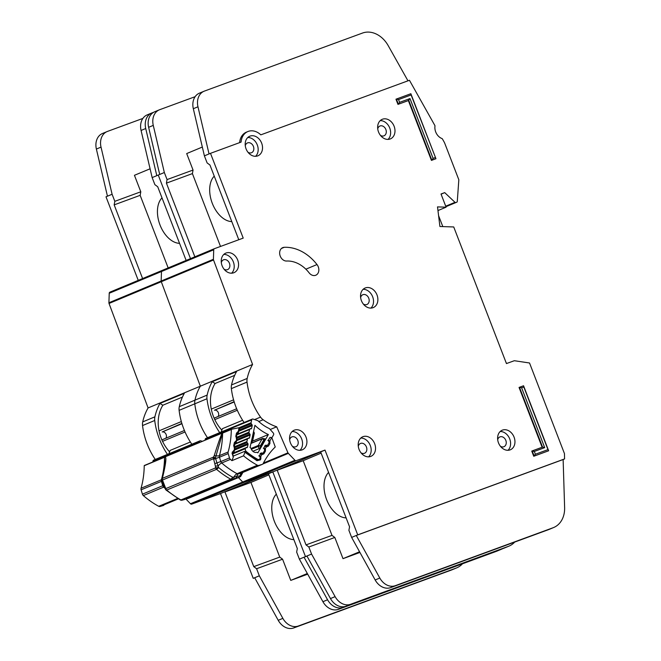 <?xml version="1.0" encoding="UTF-8"?>
<svg xmlns="http://www.w3.org/2000/svg" width="661" height="661" viewBox="0 0 661 661"><rect width="100%" height="100%" fill="white"/><g stroke="black" fill="none" stroke-linecap="round" stroke-linejoin="round"><path stroke-width="0.99" d="M165.837 438.226A3.784 2.966 67.4 0 0 166.225 437.516A3.784 2.966 67.4 0 0 165.547 433.434A3.784 2.966 67.4 0 0 162.168 431.964L181.965 423.726M152.765 461.989L152.997 460.94A1.512 1.182 -112.6 0 1 153.616 460.139L200.06 440.813A1.512 1.182 67.4 0 0 199.432 441.622L199.209 442.663M202.382 441.341L200.779 440.804A1.512 1.182 67.4 0 0 200.06 440.813M181.866 423.404L162.168 431.964M168.894 453.777L170.174 450.405L190.376 442.002M167.464 454.371A60.597 47.427 -112.6 0 1 154.732 420.487A10.097 7.907 -112.6 0 1 154.897 416.827A57.069 44.659 -112.6 0 1 159.937 403.466L162.846 405.226A35.347 27.663 67.4 0 0 161.152 438.119A35.347 27.663 67.4 0 0 169.613 451.884M161.995 197.854A25.25 15.707 -110.2 0 0 160.045 225.054A25.25 15.707 -110.2 0 0 179.536 243.331M276.323 494.147A25.25 15.707 -110.2 0 0 274.373 521.347A25.25 15.707 -110.2 0 0 293.872 539.616M186.146 260.442L157.715 186.757L154.881 184.659L152.154 177.594L158.252 175.058L190.5 258.633L158.252 175.058L164.341 172.521L159.698 174.454L148.626 127.317A15.153 11.857 -112.6 0 1 154.715 111.759L159.359 109.825A15.153 11.857 67.4 0 0 153.269 125.383L164.341 172.521L167.068 179.585L193.053 170.051L186.691 153.567L202.332 147.056M162.102 270.448L109.924 292.154A1.512 1.182 67.4 0 0 109.891 292.17L162.135 270.432A1.512 1.182 67.4 0 0 161.482 271.522L161.16 281.024A1.512 1.182 67.4 0 0 161.284 281.718L200.333 386.198A57.069 44.659 67.4 0 0 194.954 400.161A10.097 7.907 67.4 0 0 194.788 403.83A60.597 47.427 67.4 0 0 207.513 437.714A60.597 47.427 67.4 0 1 194.788 403.83L206.976 398.757A10.097 7.907 -112.6 0 1 207.149 395.088A57.069 44.659 -112.6 0 1 212.181 381.736L215.089 383.496L234.68 375.341M185.997 499.096L190.451 503.74L242.703 482.009L238.447 477.581L242.703 482.009A1.512 1.182 67.4 0 0 243.967 482.39L272.762 471.814L305.481 556.603L311.571 554.067L308.844 547.002L306.018 544.904L277.207 470.244L325.005 450.083L357.725 534.873L564.577 458.924L564.453 453.595L529.527 362.988L514.324 360.716L506.45 363.567L453.735 226.963L439.912 226.5L437.516 206.893L446.101 207.182L441.011 193.995L444.721 192.632L454.999 202.324A1.008 0.793 67.4 0 0 455.801 202.547L456.825 202.167A1.008 0.793 67.4 0 0 457.28 201.481L458.833 179.775L444.853 143.553A10.097 7.907 67.4 0 0 444.068 141.884L442.449 139.008A1.008 0.793 67.4 0 0 441.912 138.521A10.097 7.907 -112.6 0 1 434.955 126.144A1.008 0.793 67.4 0 0 434.806 125.392L409.448 80.278L260.806 134.852A15.657 12.253 67.4 0 0 247.842 131.556A15.657 12.253 67.4 0 0 241.091 142.09L210.495 153.327L243.215 238.109L214.42 248.685A1.512 1.182 67.4 0 0 213.726 249.784L213.412 259.286A1.512 1.182 67.4 0 0 213.528 259.988L252.585 364.467A57.069 44.659 67.4 0 0 247.197 378.431A10.097 7.907 67.4 0 0 247.032 382.091A60.597 47.427 67.4 0 0 260.541 417.099A10.097 7.907 67.4 0 0 263.144 419.752A57.069 44.659 67.4 0 0 276.695 426.808L287.965 452.826A1.512 1.182 67.4 0 0 288.328 453.372L294.946 460.271A1.512 1.182 67.4 0 0 296.211 460.651L325.005 450.083M152.154 177.594L141.074 130.457A15.153 11.857 -112.6 0 1 147.172 114.898L151.815 112.965A15.153 11.857 67.4 0 0 145.726 128.523L156.797 175.661M142.883 118.418L107.479 131.415A15.153 11.857 67.4 0 0 107.115 131.564A15.153 11.857 67.4 0 0 101.026 147.122L112.097 194.26L107.454 196.185L96.382 149.056A15.153 11.857 -112.6 0 1 102.472 133.497L107.115 131.564M168.167 267.928L140.149 195.334L140.801 191.781L114.824 201.324L112.097 194.26L106 196.796L138.248 280.371M140.801 191.781L134.439 175.297L150.088 168.795M191.839 444.233A60.597 47.427 67.4 0 1 179.114 410.349A10.097 7.907 67.4 0 1 179.28 406.68A57.069 44.659 67.4 0 1 184.32 393.328L159.937 403.466M109.891 292.17A1.512 1.182 67.4 0 0 109.23 293.253L108.916 302.755A1.512 1.182 67.4 0 0 109.032 303.457L148.089 407.936L252.585 364.467M148.089 407.936A57.069 44.659 67.4 0 0 142.71 421.9A10.097 7.907 67.4 0 0 142.545 425.56A60.597 47.427 67.4 0 0 155.269 459.445M190.451 503.74A1.512 1.182 67.4 0 0 191.723 504.12L220.51 493.552L253.229 578.342L259.327 575.805L256.6 568.741L253.766 566.634L224.955 491.974L320.651 451.893L349.553 526.792L348.901 530.337L351.627 537.41L357.725 534.873M253.229 578.342L254.716 577.797M220.51 493.552L268.407 473.631L297.31 548.523L296.657 552.075L299.383 559.14L305.481 556.603L272.762 471.814L243.967 482.39L296.211 460.651M142.602 278.554L114.171 204.877L114.824 201.324M306.993 556.124L304.027 557.206L327.567 599.767A15.153 11.857 67.4 0 0 343.034 607.418L500.815 549.489A25.25 19.764 67.4 0 0 501.426 549.258A25.25 19.764 67.4 0 0 502.649 548.68M501.426 549.258L496.783 551.183A25.25 19.764 -112.6 0 1 496.171 551.423L338.391 609.351A15.153 11.857 -112.6 0 1 322.923 601.7L299.383 559.14M153.666 112.279L152.179 112.824A15.153 11.857 67.4 0 0 151.815 112.965M456.792 567.824L452.149 569.757A25.25 19.764 -112.6 0 1 451.537 569.997L293.691 627.95A15.153 11.857 -112.6 0 1 278.215 620.299L254.683 577.739L259.327 575.805L282.858 618.365A15.153 11.857 67.4 0 0 298.334 626.017L456.181 568.063A25.25 19.764 67.4 0 0 456.792 567.824A25.25 19.764 67.4 0 0 462.477 563.792M307.324 573.508L290.757 580.399L307.695 574.178M290.757 580.399L282.577 559.198L256.6 568.741M259.327 575.805L254.683 577.739M282.577 559.198L279.743 557.099L250.94 482.439L268.878 474.862M250.94 482.439L224.955 491.974M279.743 557.099L253.766 566.634M140.149 195.334L114.171 204.877M162.846 405.226L182.436 397.079L162.846 405.226M234.68 375.349L215.089 383.496A35.347 27.663 67.4 0 0 213.404 416.38A35.347 27.663 67.4 0 0 221.865 430.154M214.238 176.123A25.25 15.707 -110.2 0 0 212.288 203.324A25.25 15.707 -110.2 0 0 231.788 221.592M328.567 472.408A25.25 15.707 -110.2 0 0 326.617 499.609A25.25 15.707 -110.2 0 0 346.116 517.885M359.072 449.406A10.609 8.296 67.4 0 0 370.937 456.338A10.609 8.296 67.4 0 0 374.655 443.688A10.609 8.296 67.4 0 0 362.79 436.756A10.609 8.296 67.4 0 0 359.072 449.406M360.782 438.061A10.609 8.296 -112.6 0 1 370.3 445.497A10.609 8.296 -112.6 0 1 368.59 456.842M498.485 442.853A10.609 8.296 67.4 0 0 510.35 449.786A10.609 8.296 67.4 0 0 514.076 437.136A10.609 8.296 67.4 0 0 502.203 430.204A10.609 8.296 67.4 0 0 498.485 442.853M500.195 431.509A10.609 8.296 -112.6 0 1 509.722 438.945A10.609 8.296 -112.6 0 1 508.012 450.29M361.41 300.656A10.609 8.296 67.4 0 0 373.283 307.588A10.609 8.296 67.4 0 0 377.001 294.938A10.609 8.296 67.4 0 0 365.136 288.006A10.609 8.296 67.4 0 0 361.41 300.656M363.12 289.311A10.609 8.296 -112.6 0 1 372.647 296.748A10.609 8.296 -112.6 0 1 370.937 308.092M222.104 265.763A10.609 8.296 67.4 0 0 233.969 272.687A10.609 8.296 67.4 0 0 237.687 260.037A10.609 8.296 67.4 0 0 225.822 253.105A10.609 8.296 67.4 0 0 222.104 265.763M223.815 254.419A10.609 8.296 -112.6 0 1 233.333 261.847A10.609 8.296 -112.6 0 1 231.623 273.191M290.443 442.87A10.609 8.296 67.4 0 0 302.317 449.802A10.609 8.296 67.4 0 0 306.035 437.152A10.609 8.296 67.4 0 0 294.17 430.22A10.609 8.296 67.4 0 0 290.443 442.87M292.162 431.526A10.609 8.296 -112.6 0 1 301.68 438.962A10.609 8.296 -112.6 0 1 299.97 450.306M378.522 131.969A10.609 8.296 67.4 0 0 390.387 138.901A10.609 8.296 67.4 0 0 394.105 126.243A10.609 8.296 67.4 0 0 382.24 119.311A10.609 8.296 67.4 0 0 378.522 131.969M380.232 120.624A10.609 8.296 -112.6 0 1 389.75 128.052A10.609 8.296 -112.6 0 1 388.04 139.397M246.066 148.865A10.609 8.296 67.4 0 0 257.93 155.798A10.609 8.296 67.4 0 0 261.649 143.148A10.609 8.296 67.4 0 0 249.784 136.216A10.609 8.296 67.4 0 0 246.066 148.865M247.776 137.521A10.609 8.296 -112.6 0 1 257.294 144.957A10.609 8.296 -112.6 0 1 255.584 156.302M318.263 266.796A7.073 5.536 67.4 0 0 316.999 264.557A44.948 35.173 67.4 0 0 284.205 247.313A7.073 5.536 67.4 0 0 282.71 247.652A7.073 5.536 67.4 0 0 279.991 255.386A7.073 5.536 67.4 0 0 286.651 261.037A30.803 24.11 -112.6 0 1 309.133 272.853A7.073 5.536 67.4 0 0 315.784 275.232A7.073 5.536 67.4 0 0 318.263 266.796M358.287 446.332A5.305 4.148 -112.6 0 1 360.468 443.465A5.305 4.148 -112.6 0 1 366.409 446.927A5.305 4.148 -112.6 0 1 364.541 453.256A5.305 4.148 -112.6 0 1 360.972 452.785M245.281 145.792A5.305 4.148 -112.6 0 1 247.47 142.925A5.305 4.148 -112.6 0 1 253.403 146.387A5.305 4.148 -112.6 0 1 251.544 152.716A5.305 4.148 -112.6 0 1 247.966 152.245M377.737 128.895A5.305 4.148 -112.6 0 1 379.926 126.02A5.305 4.148 -112.6 0 1 385.859 129.49A5.305 4.148 -112.6 0 1 384 135.811A5.305 4.148 -112.6 0 1 380.422 135.348M289.667 439.788A5.305 4.148 -112.6 0 1 291.848 436.929A5.305 4.148 -112.6 0 1 297.781 440.391A5.305 4.148 -112.6 0 1 295.921 446.72A5.305 4.148 -112.6 0 1 292.352 446.249M221.319 262.681A5.305 4.148 -112.6 0 1 223.509 259.814A5.305 4.148 -112.6 0 1 229.441 263.276A5.305 4.148 -112.6 0 1 227.582 269.605A5.305 4.148 -112.6 0 1 224.005 269.134M360.633 297.582A5.305 4.148 -112.6 0 1 362.815 294.715A5.305 4.148 -112.6 0 1 368.747 298.177A5.305 4.148 -112.6 0 1 366.888 304.506A5.305 4.148 -112.6 0 1 363.319 304.035M497.7 439.78A5.305 4.148 -112.6 0 1 499.89 436.913A5.305 4.148 -112.6 0 1 505.822 440.383A5.305 4.148 -112.6 0 1 503.963 446.704A5.305 4.148 -112.6 0 1 500.394 446.241M521.62 387.809L544.697 447.637L534.311 451.446L535.385 454.239L547.977 449.62L523.809 387.007L521.62 387.809L519.472 387.272L523.553 385.768L548.638 450.777L534.171 456.09L532.171 450.909L542.557 447.092L519.472 387.272L519.05 387.445L542.127 447.249M534.311 451.446L531.741 451.083L533.741 456.264L548.638 450.777L547.977 449.62M431.443 160.4L435.946 158.723L431.443 160.4L408.358 100.579L397.963 104.388L395.964 99.208L410.861 93.722L435.946 158.723L411.117 94.953L398.533 99.58L399.608 102.364L409.994 98.555L433.079 158.376L435.277 157.566M407.969 80.824L388.189 45.617A25.25 19.764 67.4 0 0 362.509 33.05L204.431 91.086A15.153 11.857 67.4 0 0 204.059 91.235L199.415 93.16A15.153 11.857 -112.6 0 0 193.326 108.726L204.398 155.856L207.124 162.928L209.958 165.027L238.786 239.736M195.127 96.688L159.731 109.685A15.153 11.857 67.4 0 0 159.359 109.825M244.091 422.495A60.597 47.427 67.4 0 1 231.358 388.61A10.097 7.907 67.4 0 1 231.524 384.95A57.069 44.659 67.4 0 1 236.564 371.589L212.181 381.736M214.346 248.71L162.168 270.415A1.512 1.182 67.4 0 0 161.482 271.522L161.16 281.024A1.512 1.182 67.4 0 0 161.284 281.718L200.333 386.198A57.069 44.659 67.4 0 0 194.954 400.161A10.097 7.907 67.4 0 0 194.788 403.83L179.114 410.349M219.708 432.641A60.597 47.427 -112.6 0 1 206.976 398.757M270.2 429.501L276.695 426.808M204.398 155.856L210.495 153.327M294.946 460.271L242.703 482.009A1.512 1.182 67.4 0 0 243.967 482.39L191.723 504.12M194.855 256.823L166.423 183.138L167.068 179.585M563.131 459.527L356.271 535.476L379.811 578.036A15.153 11.857 67.4 0 0 395.278 585.687L553.059 527.759A25.25 19.764 67.4 0 0 553.67 527.519A25.25 19.764 67.4 0 0 564.618 507.565L563.131 459.527L564.577 458.924M437.962 210.57L446.101 207.182M441.069 194.152L444.721 192.632M239.646 142.619A15.657 12.253 -112.6 0 1 246.396 132.159L247.842 131.556M553.67 527.519L549.027 529.453A25.25 19.764 -112.6 0 1 548.415 529.692L390.634 587.621A15.153 11.857 -112.6 0 1 375.167 579.97L351.627 537.41M204.059 91.235A15.153 11.857 67.4 0 0 197.97 106.793L209.041 153.93M509.044 546.093L504.393 548.027A25.25 19.764 -112.6 0 1 503.789 548.266L345.934 606.211A15.153 11.857 -112.6 0 1 330.467 598.56L306.927 556L311.571 554.067L335.11 596.635A15.153 11.857 67.4 0 0 350.578 604.286L508.433 546.333A25.25 19.764 67.4 0 0 509.044 546.093A25.25 19.764 67.4 0 0 514.721 542.061M359.576 551.77L343.001 558.661L359.948 552.447M343.001 558.661L334.821 537.467L308.844 547.002M311.571 554.067L306.927 556M334.821 537.467L331.996 535.369L303.184 460.7L321.13 453.124M303.184 460.7L277.207 470.244M331.996 535.369L306.018 544.904M220.51 246.446L192.401 173.603L193.053 170.051M192.401 173.603L166.423 183.138M438.582 215.635L442.812 226.599M535.385 454.239L533.741 456.264M433.079 158.376L431.864 160.226L408.779 100.398L397.963 104.388M399.608 102.364L398.385 104.215L396.385 99.034L398.533 99.58M409.994 98.555L408.358 100.579M411.117 94.953L410.861 93.722M542.557 447.092L544.697 447.637M523.809 387.007L523.553 385.768M506.863 363.418L506.128 362.732M218.089 416.496A3.784 2.966 67.4 0 0 218.469 415.786A3.784 2.966 67.4 0 0 217.791 411.696A3.784 2.966 67.4 0 0 214.412 410.225L234.209 401.987M205.009 440.251L205.241 439.201A1.512 1.182 -112.6 0 1 205.86 438.4L252.304 419.082A1.512 1.182 67.4 0 0 251.684 419.884L251.056 422.734A1.008 0.793 -112.6 0 0 251.263 423.676L251.981 424.692A1.008 0.793 -112.6 0 1 252.196 425.634L251.626 428.229A1.008 0.793 -112.6 0 1 251.081 428.807L250.098 428.981A1.008 0.793 -112.6 0 0 249.965 429.022L236.96 434.434L249.85 429.088M258.748 455.867L260.798 456.272L260.847 458.957A1.512 0.81 -149.5 0 0 260.054 458.453A1.008 0.793 -112.6 0 0 260.079 457.528L259.608 456.354A1.008 0.793 -112.6 0 1 259.633 455.421L260.864 453.281A1.008 0.793 -112.6 0 1 261.549 452.959L262.591 453.14A1.008 0.793 -112.6 0 0 263.276 452.818L264.507 450.678A1.008 0.793 -112.6 0 0 264.532 449.736L264.053 448.588A1.008 0.793 -112.6 0 1 264.078 447.637L265.325 445.506A1.008 0.793 -112.6 0 1 266.003 445.183L267.052 445.365A1.008 0.793 -112.6 0 0 267.738 445.035L268.969 442.887A1.008 0.793 -112.6 0 0 268.994 441.953L268.523 440.788A1.008 0.793 -112.6 0 1 268.556 439.854L269.779 437.706A1.008 0.793 -112.6 0 1 270.473 437.384L271.506 437.574A1.008 0.793 -112.6 0 0 272.2 437.243L273.547 434.897A1.512 1.182 -112.6 0 0 273.249 432.955L269.382 428.584A41.106 32.166 -112.6 0 1 257.922 420.718L253.023 419.066A1.512 1.182 67.4 0 0 252.304 419.082M256.865 452.264A5.172 4.049 -112.6 0 1 250.998 448.241A71.71 56.119 -112.6 0 1 250.048 447.505L254.931 425.32A47.666 37.305 67.4 0 0 268.366 434.541L257.864 452.868A71.71 56.119 -112.6 0 1 256.865 452.264M234.11 401.665L214.412 410.225M221.146 432.046L222.427 428.667L242.628 420.264M236.762 438.268L249.18 433.095A1.008 0.793 -112.6 0 1 248.982 432.162L249.552 429.559A1.008 0.793 -112.6 0 1 249.965 429.022M249.18 433.095L249.908 434.137A1.008 0.793 -112.6 0 1 250.106 435.062L249.552 437.665A1.008 0.793 -112.6 0 1 248.999 438.251L248.032 438.408A1.008 0.793 -112.6 0 0 247.892 438.45L234.853 443.87M234.672 447.695L247.115 442.523A1.008 0.793 -112.6 0 1 246.908 441.573L247.478 438.987A1.008 0.793 -112.6 0 1 247.892 438.45M247.115 442.523L247.834 443.539A1.008 0.793 -112.6 0 1 248.04 444.481L247.47 447.076A1.008 0.793 -112.6 0 1 246.925 447.654L245.95 447.828A1.008 0.793 -112.6 0 0 245.818 447.869L232.746 453.306L245.694 447.935M260.046 458.461L259.913 458.693A2.528 1.975 -112.6 0 1 259.112 459.412A2.528 1.975 -112.6 0 1 257.542 459.271A78.279 61.258 67.4 0 1 246.379 451.612A2.528 1.975 -112.6 0 1 245.338 448.679L245.405 448.406A1.008 0.793 -112.6 0 1 245.818 447.869M268.366 434.541L252.576 441.11M251.114 442.655L251.436 442.093M263.119 438.458L263.937 439.623L264.912 439.805L265.036 438.805L262.442 438.524A1.008 0.793 67.4 0 0 262.12 438.821L258.302 445.481L260.351 445.878L258.269 446.415L259.178 448.654L252.866 451.281M264.912 439.805L260.798 446.985L259.178 448.654M253.419 432.203L253.874 432.352M251.254 442.035L251.758 441.945L251.651 440.226M260.798 446.985L260.351 445.878L263.937 439.623L262.12 438.821L250.932 443.473M251.891 441.903L251.758 441.945A1.008 0.793 67.4 0 0 251.891 441.903L252.585 441.069L252.023 440.16L253.692 432.591L254.08 433.302M162.333 479.151A2.528 0.735 180 0 0 161.879 479.58A2.528 0.735 180 0 0 161.887 479.655L162.474 478.316A2.528 1.975 67.4 0 0 162.333 479.151A2.528 1.975 67.4 0 0 162.474 480.043L215.42 457.916L222.6 433.112A85.847 67.191 -112.6 0 1 219.435 455.636A5.048 2.231 15.7 0 1 215.907 455.784L214.189 455.743L213.528 457.082L215.42 457.916L215.61 458.56L219.477 457.23L220.799 461.56L216.932 462.898L215.61 458.56L213.677 459.23L213.528 458.808A2.528 1.975 -112.6 0 1 213.387 457.916A2.528 1.975 -112.6 0 1 213.528 457.082L162.474 478.316L162.672 477.168C165.952 463.402 166.704 456.652 164.936 456.925L222.22 433.095C221.295 434.318 218.617 441.862 214.189 455.743M242.612 472.541L239.728 477.035L232.176 479.407L232.523 477.184A87.706 68.637 -112.6 0 1 218.584 467.484A2.528 0.859 130.3 0 1 216.552 469.327A2.528 1.975 -112.6 0 1 215.99 468.682A2.528 1.975 -112.6 0 1 215.618 467.881L218.584 467.484L218.105 465.997L215.395 466.079L213.677 459.23M162.474 480.043L165.779 488.611A2.528 1.975 67.4 0 0 166.151 489.413L165.589 489.52L166.076 490.074A2.528 0.859 -49.7 0 0 166.712 490.057L216.552 469.327A89.384 69.95 -112.6 0 0 230.755 479.208A2.528 1.115 -60.9 0 0 232.523 477.184L233.961 477.035L233.787 478.878M270.853 437.491L271.663 437.797A1.512 1.182 -112.6 0 1 272.125 438.499L275.249 446.968A2.528 1.975 67.4 0 1 275.141 447.084A85.847 67.191 -112.6 0 0 263.202 463.51A2.528 1.975 -112.6 0 1 262.351 464.328A2.528 1.975 -112.6 0 1 262.21 464.377L241.893 472.83A5.048 3.131 73.1 0 0 240.232 475.697L240.778 476.044M183.006 499.956L181.535 500.228M236.911 439.672L235.787 436.285L236.481 433.162L237.853 431.732A1.512 0.925 80.1 0 1 237.365 433.55L237.886 433.459L238.985 427.964A1.512 1.182 67.4 0 0 238.29 427.865L231.317 429.311L222.22 433.095M164.936 456.925L144.238 465.534A2.528 1.975 -112.6 0 0 144.23 465.716L164.548 457.263L164.977 464.815L161.879 479.531A5.048 2.231 15.7 0 1 161.383 479.787A85.847 67.191 67.4 0 0 164.548 457.263L164.556 457.082M162.218 478.118L162.672 477.168L162.218 478.118M162.185 481.018L161.424 481.373A2.528 1.975 -112.6 0 1 161.383 479.787L141.057 488.239A2.528 1.975 67.4 0 0 141.107 489.826L142.429 494.164A2.528 1.975 67.4 0 0 143.338 495.585A84.335 66.001 -112.6 0 0 158.723 506.293A2.528 1.975 67.4 0 0 160.111 506.466L163.523 505.434A2.528 1.975 67.4 0 0 163.664 505.376A2.528 1.975 67.4 0 0 163.804 505.31M141.057 488.239A85.847 67.191 67.4 0 0 144.23 465.716M222.608 432.93A2.528 1.975 67.4 0 0 222.6 433.112L231.309 429.493A2.528 1.975 -112.6 0 1 231.317 429.311M231.309 429.493A85.847 67.191 -112.6 0 1 228.136 452.017L219.435 455.636A2.528 1.975 67.4 0 0 219.477 457.23L228.185 453.603A2.528 1.975 -112.6 0 1 228.136 452.017M260.847 458.957L260.277 459.924L256.955 460.709L244.917 452.306L243.545 455.826L231.937 460.659A84.335 66.001 -112.6 0 1 230.416 459.362A2.528 1.975 -112.6 0 1 229.507 457.941L228.185 453.603M231.937 460.659L233.308 457.131L232.92 456.23M238.985 427.964L239.472 429.187L238.018 433.426A1.008 0.793 -112.6 0 1 237.886 433.459L237.109 433.781M165.638 489.355L165.779 488.611L215.618 467.881L215.395 466.079M237.853 431.732L238.431 432.889M234.804 449.083L233.68 445.696L234.382 442.573L235.746 441.143A1.512 0.925 80.1 0 1 235.258 442.961L235.779 442.87L236.704 438.73M235.746 441.143L236.324 442.3M233.308 457.131L232.011 453.165L233.647 450.546A1.512 0.925 80.1 0 1 233.151 452.372L233.672 452.281L234.597 448.133M233.647 450.546L234.217 451.703M164.969 487.058L165.134 488.033L164.969 487.058M229.507 457.941L220.799 461.56A2.528 1.975 67.4 0 0 221.708 462.981A5.048 1.677 131.1 0 0 218.105 465.997L216.932 462.898L214.999 463.568M243.545 455.826A84.335 66.001 67.4 0 0 257.41 465.237A2.528 1.975 -112.6 0 0 258.798 465.41L262.21 464.377M267.821 440.441L269.87 440.846L268.647 441.094M233.209 456.115L244.537 451.405L245.157 451.62A1.512 0.521 -50 0 0 245.024 451.579M244.537 451.405L244.917 452.306M260.707 453.396L261.822 454.528L260.798 456.272L259.657 456.495M263.285 448.15L265.474 448.918L265.383 451.24L263.879 453.801L262.136 454.594L260.013 453.719M260.814 453.363L260.327 453.429M265.226 445.679A1.008 0.793 -112.6 0 1 265.251 445.688L266.358 446.819L265.334 448.563L264.144 448.794M271.663 437.797L269.87 440.846L269.919 443.531L268.416 446.084L266.672 446.877L264.549 446.001M166.076 490.074L180.279 499.964A2.528 1.115 -60.9 0 0 180.916 499.947L230.755 479.208A2.528 1.975 -112.6 0 0 231.474 479.456A2.528 1.429 -82.3 0 0 232.631 477.862M188.517 498.328L188.666 498.278A2.528 1.975 67.4 0 0 188.815 498.229A2.528 1.975 67.4 0 0 188.947 498.163M239.398 477.135A2.528 1.57 73.1 0 0 240.232 475.697L233.961 477.035A5.048 2.264 -61.8 0 1 237.092 473.689L257.41 465.237M184.419 430.501L161.879 439.879L184.419 430.501M185.055 431.988L162.548 441.35M159.037 430.848L181.337 421.569M152.997 460.94L199.432 441.622M142.71 421.9L154.897 416.827M179.28 406.68L207.149 395.088M142.545 425.56L154.732 420.487M202.316 441.325L205.026 440.193M109.23 293.253L213.726 249.784M108.916 302.755L213.412 259.286M109.032 303.457L213.528 259.988M496.171 551.423L500.815 549.489M338.391 609.351L343.034 607.418M322.923 601.7L327.567 599.767M141.074 130.457L145.726 128.523M101.026 147.122L96.382 149.056M282.858 618.365L278.215 620.299M298.334 626.017L293.691 627.95M456.181 568.063L451.537 569.997M305.869 269.184L316.999 264.557M231.524 384.95L247.197 378.431M231.358 388.61L247.032 382.091M254.568 419.586L260.541 417.099M258.815 421.553L263.144 419.752M263.45 463.022L287.965 452.826M262.888 463.956L288.328 453.372M445.721 206.191L454.999 202.324M445.902 206.662L455.801 202.547M456.85 202.159L445.919 206.703L456.825 202.167M548.415 529.692L553.059 527.759M390.634 587.621L395.278 585.687M375.167 579.97L379.811 578.036M193.326 108.726L197.97 106.793M153.269 125.383L148.626 127.317M335.11 596.635L330.467 598.56M350.578 604.286L345.934 606.211M508.433 546.333L503.789 548.266M281.421 248.47L284.205 247.313M236.671 408.771L214.123 418.149M251.387 449.282L258.269 446.415A1.008 0.793 -112.6 0 1 258.302 445.481L251.073 448.488M237.299 410.25L214.792 419.619M211.28 409.118L233.581 399.839M205.241 439.201L251.684 419.884M256.642 459.643L257.542 459.271M246.379 451.612L245.553 451.959M238.712 427.865L251.056 422.734M245.338 448.679L232.598 453.983M239.464 428.584L251.263 423.676M245.405 448.406L232.655 453.702M269.812 437.656L270.473 437.384M262.814 438.491A1.008 0.793 67.4 0 0 262.442 438.524L250.973 443.3M251.981 424.692L239.299 429.972M252.196 425.634L239.042 431.112M251.626 428.229L236.985 434.318M232.763 453.198L247.47 447.076M234.82 449.984L248.04 444.481M261.549 452.959L260.897 453.231M233.812 452.24A1.008 0.793 -112.6 0 1 233.804 452.24L235.076 448.852L247.834 443.539M236.878 434.831L249.552 429.559M263.879 453.801A1.512 0.81 -149.5 0 0 262.582 453.149L261.69 453.52M236.382 437.4L248.982 432.162M246.908 441.573L234.283 446.828M267.052 445.365L266.11 445.754A1.512 0.835 -78.9 0 0 265.829 445.778M247.478 438.987L234.762 444.275M265.358 445.456L266.003 445.183M249.908 434.137L237.183 439.425L235.911 442.829A1.008 0.793 -112.6 0 1 235.779 442.87L235.01 443.192M247.768 438.524L234.845 443.895M250.106 435.062L236.935 440.548M249.552 437.665L234.87 443.779M213.387 457.916A2.528 0.735 0 0 1 214.858 457.619M215.99 468.682L217.899 467.616M166.151 489.413A2.528 1.975 67.4 0 0 166.712 490.057A89.384 69.95 67.4 0 0 180.916 499.947A2.528 1.975 67.4 0 0 181.635 500.187A2.528 1.975 67.4 0 0 182.337 500.137L232.176 479.407A2.528 1.975 -112.6 0 1 231.474 479.456M184.708 499.485L240.629 476.49A2.528 1.504 -133.3 0 1 240.348 476.672A2.528 1.975 -112.6 0 1 239.869 476.986A2.528 1.975 -112.6 0 1 239.728 477.035L188.311 498.386A2.528 1.57 73.1 0 1 188.22 498.419L188.22 498.419A2.528 1.57 73.1 0 1 188.129 498.444M242.901 472.417L240.629 476.49A2.528 1.504 -133.3 0 0 240.943 475.78M181.635 500.187A2.528 1.429 97.7 0 1 181.172 500.253L188.311 498.386M158.723 506.293L177.635 498.427M164.911 488.215A84.335 66.001 -112.6 0 1 163.655 487.132L143.338 495.585M236.481 433.162A1.512 0.628 12.6 0 1 237.092 433.856L237.233 433.591A1.008 0.793 -112.6 0 1 237.365 433.55L237.192 433.624M235.787 436.285A1.512 0.628 12.6 0 1 236.39 436.979L237.092 433.856M236.308 438.656L236.39 436.979M234.382 442.573A1.512 0.628 12.6 0 1 234.986 443.267L235.126 443.002A1.008 0.793 -112.6 0 1 235.258 442.961L235.093 443.035M233.68 445.696A1.512 0.628 12.6 0 1 234.291 446.382L234.986 443.267M234.201 448.059L234.291 446.382M232.275 451.984A1.512 0.628 12.6 0 1 232.887 452.678L233.019 452.405A1.008 0.793 -112.6 0 1 233.151 452.372L232.986 452.438M232.011 453.165A1.512 0.628 12.6 0 1 232.622 453.859L233.341 456.264M163.515 485.348L162.746 485.711L161.424 481.373L141.107 489.826M160.111 506.466L178.379 498.865M164.225 486.967A5.048 1.677 131.1 0 0 163.655 487.132A2.528 1.975 -112.6 0 1 162.746 485.711L142.429 494.164M232.895 452.62L233.804 452.24A1.008 0.793 -112.6 0 1 233.672 452.281L232.903 452.595M230.416 459.362L221.708 462.981A84.335 66.001 67.4 0 0 237.092 473.689A2.528 1.975 67.4 0 0 238.481 473.863L258.798 465.41M245.049 452.421A1.512 0.521 -50 0 0 245.157 451.62L257.716 459.882M256.955 460.709A1.512 0.669 -60.5 0 0 256.832 459.75M260.277 459.924A1.512 0.81 -149.5 0 0 259.269 459.345M260.938 456.635L259.88 457.04M262.136 454.594A1.512 0.835 -78.9 0 0 261.558 453.471A1.512 0.835 -78.9 0 0 261.293 453.487M261.021 453.363L261.632 453.471A1.008 0.793 -112.6 0 1 261.607 453.479M265.383 451.24A1.512 0.81 -149.5 0 0 264.491 450.695M265.474 448.918L264.367 449.348M266.672 446.877A1.512 0.835 -78.9 0 0 266.094 445.754L265.565 445.654M268.416 446.084A1.512 0.81 -149.5 0 0 266.945 445.407M269.919 443.531A1.512 0.81 -149.5 0 0 268.936 442.953M270.01 441.209L268.87 441.647M241.976 472.805A5.048 2.611 -153.1 0 0 241.943 473.896M235.985 478.176L236.82 476.738A5.048 3.131 73.1 0 1 238.481 473.863L241.893 472.83A2.528 1.975 67.4 0 0 242.033 472.78A2.528 1.975 67.4 0 0 242.174 472.714M183.361 499.856L184.898 499.427M162.135 270.432L214.379 248.701M214.123 418.14L236.663 408.762M252.585 441.069L254.353 433.071L253.593 431.418M161.887 479.374L163.432 485.091L165.589 489.52M236.671 438.144L237.175 439.441M234.564 447.547L235.076 448.852M232.887 452.678L232.622 453.859M242.025 472.706L262.351 464.328M181.172 500.253L180.279 499.964M237.109 433.806L238.018 433.426M235.002 443.209L235.911 442.829"/></g></svg>
